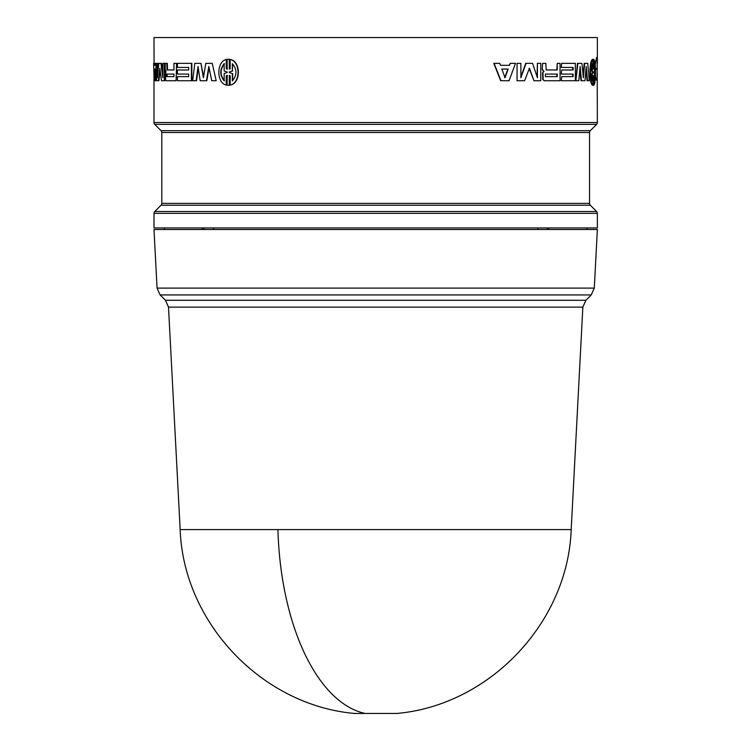 <?xml version="1.0" encoding="UTF-8"?>
<svg xmlns="http://www.w3.org/2000/svg" width="751" height="751" viewBox="0 0 751 751"><rect width="100%" height="100%" fill="white"/><g stroke="black" fill="none" stroke-linecap="round" stroke-linejoin="round"><path stroke-width="1.13" d="M168.506 307.121L180.165 529.586L571.192 529.586L582.851 307.121L168.506 307.121L165.464 300.287L160.104 294.927L591.253 294.927L585.893 300.287L582.851 307.121M180.165 529.586C183.46 622.617 261.724 705.189 354.453 713.45L396.913 713.45C489.643 705.189 567.897 622.617 571.192 529.586M596.604 211.529A2.61 2.61 0 0 1 597.364 213.368L597.364 227.938L153.993 227.938L153.993 213.368A2.61 2.61 0 0 1 154.753 211.529L161.052 205.23A2.61 2.61 0 0 0 161.822 203.39L589.544 203.39A2.61 2.61 0 0 0 590.305 205.23L596.604 211.529L154.753 211.529M589.544 132.523L161.822 132.523A2.61 2.61 0 0 0 161.052 130.674L590.305 130.674A2.61 2.61 0 0 0 589.544 132.523L589.544 203.39M595.252 64.755L596.491 57.639L597.158 57.63L597.364 122.535A2.61 2.61 0 0 1 596.604 124.384L154.753 124.384A2.61 2.61 0 0 1 153.993 122.535L153.993 77.522M157.062 288.102L594.294 288.102L597.364 229.506L153.993 229.506L157.062 288.102L160.104 294.927M164.422 229.506L164.422 227.938M161.822 132.523L161.822 203.39M590.305 130.674L596.604 124.384M161.052 130.674L154.753 124.384M212.223 63.337L216.185 80.723L212.223 63.337L205.802 63.337L203.418 77.738L200.93 63.337L194.809 63.337L192.669 80.723L196.546 80.723L198.264 67.937M209.041 67.524L206.844 80.723L200.16 80.723L198.048 66.463L196.124 80.723M200.93 63.337L203.615 76.546M167.332 63.337L167.511 69.984L173.96 69.984L167.013 69.984L166.844 63.337L167.332 63.337M176.56 63.337L176.091 80.723L176.56 63.337M166.666 80.723L176.091 80.723M156.527 66.022L155.588 80.723L154.105 80.723L153.636 63.337L154.518 63.337L154.575 65.318L155.147 65.318L154.058 65.318L153.993 37.55L597.364 37.55L597.364 63.488M177.893 76.621L188.67 76.621L177.424 76.621L177.424 80.723L191.843 80.723L191.843 63.337L177.424 63.337L177.424 67.43L188.67 67.43L177.893 67.43M177.893 69.984L188.67 69.984L177.424 69.984L177.424 74.077L188.67 74.077L177.893 74.077M160.949 63.337L158.818 63.337L157.41 77.738L157.41 63.337L156.527 63.337L156.527 80.723L158.395 80.723L159.879 68.303L161.474 80.723L164.338 80.723L164.338 63.337L162.854 63.337L162.854 77.738L160.949 63.337L161.456 63.337L162.854 74.096M164.338 63.337L164.835 63.337L164.835 80.723L164.338 80.723M160.132 70.341L158.902 80.723L158.395 80.723M157.41 63.337L157.917 63.337L157.917 72.265M226.258 59.498C216.372 61.488 216.382 83.079 226.258 85.051L226.258 75.663L227.14 75.466L227.14 85.239L229.28 85.239L229.28 75.466L230.172 75.663L230.172 85.051C240.639 83.089 240.62 61.469 230.172 59.498L230.172 68.885L229.28 69.083L229.28 59.32L227.14 59.32L227.14 69.092L226.258 68.885L226.258 59.498L226.614 68.885L227.487 69.092M228.379 59.235L229.628 59.32L229.628 69.026M230.172 59.498L230.51 59.498C240.958 61.498 240.94 83.089 230.51 85.051L230.172 85.051M229.628 75.532L229.628 85.239L228.379 85.314M227.487 75.466L226.614 75.663L226.258 85.051M579.885 69.064L580.974 80.723L585.001 80.723L586.193 66.463L587.545 80.723L587.047 80.723L585.968 69.233M577.904 63.337L575.857 80.723L577.425 63.337L581.922 63.337L583.367 77.738L584.672 63.337L584.175 63.337L583.114 75.175M544.456 80.723L542.766 79.512L542.579 73.016L543.668 71.261L542.213 69.543L542.607 63.337L542.213 69.543M546.174 69.984L556.82 69.984L557.242 63.337L557.242 69.984L546.174 69.984L545.846 63.337L542.607 63.337M559.636 80.723L544.559 80.723L560.068 80.723L560.068 63.337L557.242 63.337M544.165 80.723L542.766 79.512M500.457 65.318L509.216 65.318L510.239 63.337L509.525 65.318L500.457 65.318L499.715 63.337L493.801 63.337L500.654 80.723L509.047 80.723L515.524 63.337L510.239 63.337M572.656 76.621L572.656 74.077M561.279 74.077L561.72 69.984L561.279 74.077M572.656 69.984L572.656 67.43M561.279 67.43L561.72 63.337L561.279 67.43M561.279 80.723L561.72 76.621L561.279 80.723M537.031 76.602L537.416 63.337L537.416 77.738L532.553 63.337L525.728 63.337L520.875 76.809M526.075 63.337L520.875 77.738L520.875 63.337L517.063 63.337L517.063 80.723L524.611 80.723L529.455 68.303L533.961 80.723L529.098 68.303M517.063 80.723L517.063 63.337M592.558 59.498L593.13 59.32M593.13 85.239L592.558 85.051M592.314 85.051C589.169 83.051 589.169 61.488 592.314 59.498L592.821 59.498C589.666 61.488 589.676 83.079 592.821 85.051L592.314 85.051M597.364 74.218L597.158 80.075L596.501 80.066L595.524 76.198M548.925 227.938L548.934 229.506M547.338 229.506L547.329 227.938M537.923 229.506L537.932 227.938M213.406 227.938L213.415 229.506M204.009 227.938L204 229.506M202.413 229.506L202.413 227.938M592.558 59.32L593.074 59.32L593.074 69.092L592.821 59.498M592.821 85.051L593.074 75.466L593.074 85.239L592.558 85.239M593.647 85.239L593.074 85.239L593.647 85.239L593.647 75.663M593.872 75.663L593.647 85.051M593.872 85.051C596.181 83.089 596.181 61.469 593.872 59.498L593.647 59.498M593.872 59.498L593.647 68.885M593.872 68.885L593.647 59.32L593.074 59.32L593.647 59.32M533.961 80.723L540.786 80.723L540.786 63.337L537.416 63.337M561.72 74.077L573.116 74.077L573.116 76.621L561.72 76.621M561.72 80.723L575.36 80.723L575.36 63.337L561.72 63.337M561.72 67.43L573.116 67.43L573.116 69.984L561.72 69.984M494.083 63.337L500.955 80.723M542.607 69.543L543.668 71.261M544.062 71.307L542.579 73.016M542.973 73.016L543.161 79.512M584.672 63.337L587.77 63.337L589.272 80.723L587.545 80.723M576.327 80.723L578.824 80.723L580.11 66.463L581.452 80.723M188.67 74.077L188.67 76.621M191.411 80.723L191.411 63.337M188.67 67.43L188.67 69.984M155.072 80.723L156.208 63.337L155.26 63.337L155.147 65.318M166.844 63.337L165.201 63.337L165.201 69.543L165.924 71.261L165.464 79.512L166.178 80.723M176.091 63.337L173.96 63.337L173.96 69.984M215.809 80.723L211.716 80.723L208.825 66.463L206.45 80.723M597.158 57.63L596.454 57.639M596.454 80.066L597.158 80.075M594.398 80.873L594.398 73.56L593.647 72.594L594.398 70.988L594.398 63.685L594.398 80.873M593.074 72.594L592.201 73.56L592.201 80.873L592.201 63.685L592.201 70.988L593.074 71.965L592.558 72.594L591.685 70.988L591.685 65.6M508.183 69.045L505.029 77.738L501.837 69.045L508.183 69.045M557.242 76.621L545.404 76.621L545.404 74.077L557.242 74.077L557.242 76.621M232.35 80.873L232.35 73.56L229.28 72.594L229.28 71.965L232.35 70.988L232.35 63.685C237.138 69.402 237.138 75.138 232.35 80.873M227.14 72.594L224.155 73.56L224.155 80.873C219.639 75.147 219.639 69.421 224.155 63.685L224.155 70.988L227.14 71.965L227.14 72.594M154.95 69.045L154.528 77.738L154.19 69.045L154.95 69.045L154.809 71.814M173.96 76.621L166.609 76.621L166.609 74.077L173.96 74.077L173.96 76.621L167.107 76.621L167.107 74.077L173.96 74.077M594.398 77.869L594.398 66.651M592.201 73.56L591.685 73.56L592.558 72.594M591.685 78.968L591.685 73.56M593.074 71.965L592.558 71.965M592.201 70.988L591.685 70.988M501.837 69.045L507.873 69.045L504.728 77.738M545.404 74.077L556.82 74.077L556.82 76.621L545.404 76.621M229.28 72.594L232.35 73.56M232.688 73.56L232.688 80.573M232.35 70.988L232.688 63.976M232.688 70.988L229.28 71.965M229.628 72.594L229.628 71.965M224.511 80.873C220.005 75.147 220.005 69.421 224.511 63.685M165.464 300.287L585.893 300.287M277.926 529.586A195.814 97.902 90 0 0 365.061 713.45M590.305 205.23L161.052 205.23M597.364 213.368L153.993 213.368M597.364 122.535L153.993 122.535M166.844 69.486L167.332 69.486M595.534 68.623L597.364 68.594M597.364 69.111L595.552 69.083M594.294 288.102L591.253 294.927M586.935 229.506L586.935 227.938M592.849 85.314L593.365 85.314M592.849 59.235L593.365 59.235"/></g></svg>
